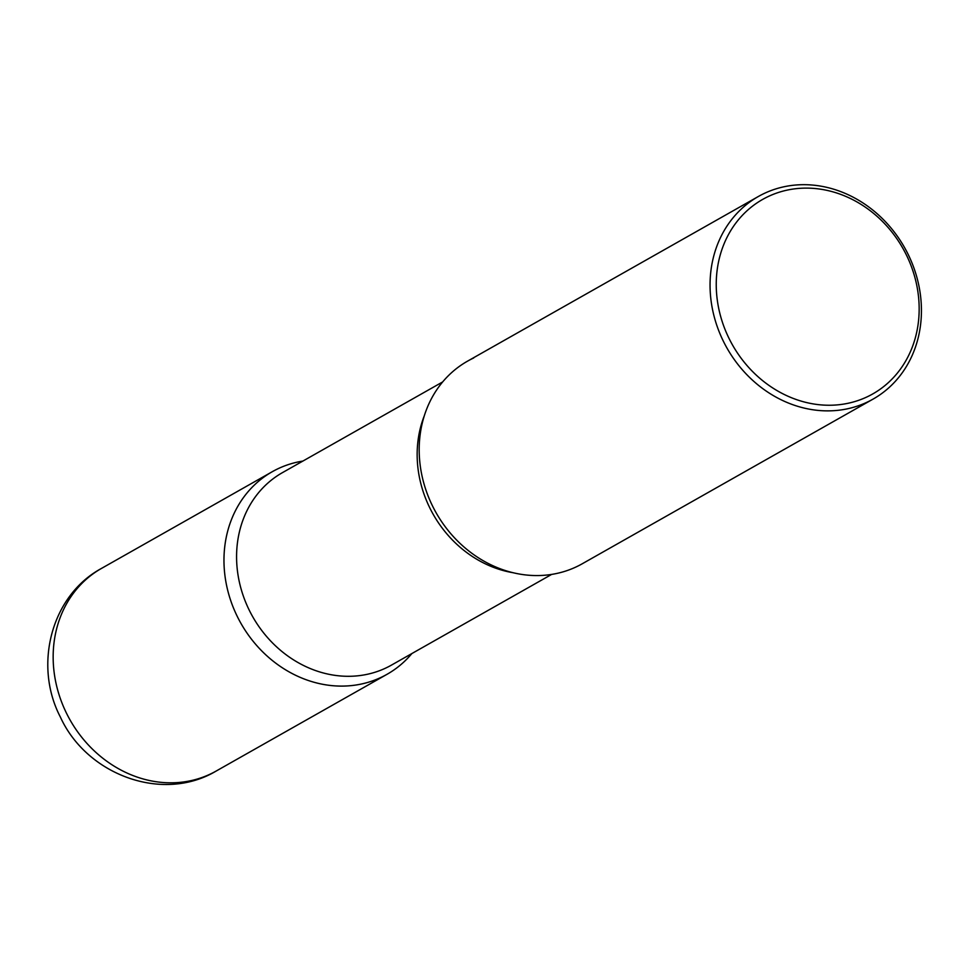 <?xml version="1.0" encoding="UTF-8"?>
<svg xmlns="http://www.w3.org/2000/svg" width="969" height="969" viewBox="0 0 969 969"><rect width="100%" height="100%" fill="white"/><g stroke="black" fill="none" stroke-linecap="round" stroke-linejoin="round"><path stroke-width="1.45" d="M302.885 461.074A116.413 102.011 60.5 0 0 272.301 471.697A116.413 102.011 60.5 0 0 237.187 616.26A116.413 102.011 60.5 0 0 387.019 674.315A116.413 102.011 60.5 0 0 411.873 653.554A116.413 102.011 -119.5 0 1 380.853 677.488A116.413 102.011 -119.5 0 1 237.187 616.26A116.413 102.011 -119.5 0 1 278.466 468.512A116.413 102.011 -119.5 0 1 302.885 461.074M758.388 196.477L467.518 361.171A116.413 102.011 60.5 0 0 432.404 505.733A116.413 102.011 60.5 0 0 582.236 563.776L873.105 399.083A116.413 102.011 60.5 0 0 908.219 254.52A116.413 102.011 60.5 0 0 758.388 196.477A116.413 102.011 60.5 0 0 723.274 341.04A116.413 102.011 60.5 0 0 873.105 399.083M906.475 255.15A111.762 97.942 60.5 0 0 768.562 196.368A111.762 97.942 60.5 0 0 728.93 338.205A111.762 97.942 60.5 0 0 866.843 396.987A111.762 97.942 60.5 0 0 906.475 255.15M576.058 566.962A116.413 102.011 -119.5 0 1 432.404 505.733A116.413 102.011 -119.5 0 1 473.684 357.985M216.208 771.021C162.344 803.228 86.556 774.74 60.332 716.963C33.455 665.4 50.994 595.656 101.491 568.415A116.413 102.011 60.5 0 0 66.376 712.978A116.413 102.011 60.5 0 0 216.208 771.021L387.019 674.315M551.652 574.411L391.476 665.097A110.599 96.912 -119.5 0 1 385.614 668.125A110.599 96.912 -119.5 0 1 250.838 613.304A110.599 96.912 -119.5 0 1 282.488 472.618L442.663 381.931M513.17 572.74A110.599 96.912 -119.5 0 1 424.301 415.786M101.491 568.415L272.301 471.697"/></g></svg>
